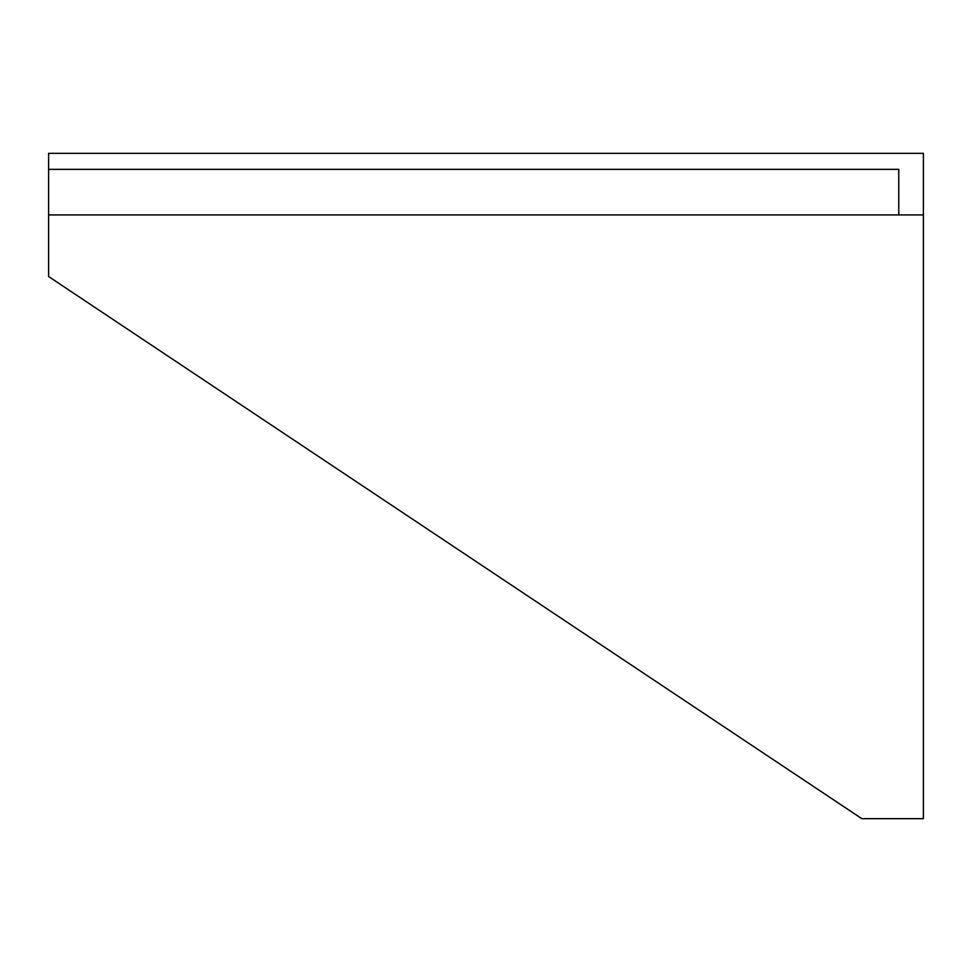 <?xml version="1.0" encoding="UTF-8"?>
<svg xmlns="http://www.w3.org/2000/svg" width="972" height="972" viewBox="0 0 972 972"><rect width="100%" height="100%" fill="white"/><g stroke="black" fill="none" stroke-linecap="round" stroke-linejoin="round"><path stroke-width="1.46" d="M898.76 169.347L898.76 214.934L898.76 169.347L48.6 169.347L48.6 276.546L861.799 818.667L923.4 818.667L861.799 818.667L48.6 276.546L48.6 214.934L923.4 214.934L923.4 153.333L48.6 153.333L48.6 169.347L898.76 169.347M48.6 153.333L923.4 153.333L923.4 214.934L48.6 214.934L48.6 153.333M923.4 818.667L923.4 214.934L923.4 818.667"/></g></svg>
